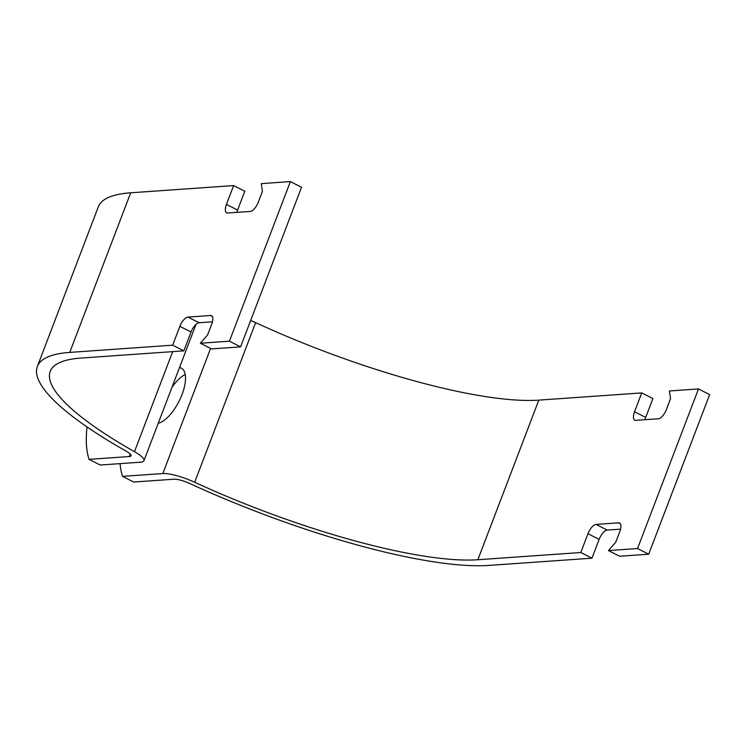 <?xml version="1.0" encoding="UTF-8"?>
<svg xmlns="http://www.w3.org/2000/svg" width="747" height="747" viewBox="0 0 747 747"><rect width="100%" height="100%" fill="white"/><g stroke="black" fill="none" stroke-linecap="round" stroke-linejoin="round"><path stroke-width="1.12" d="M179.485 367.636A30.664 12.867 116.9 0 1 181.409 368.215A30.664 12.867 116.9 0 1 181.176 396.676A30.664 12.867 116.9 0 1 158.243 423.26M477.856 559.736A245.277 54.344 20.9 0 1 194.678 482.254A27.592 6.116 -159.1 0 0 162.827 473.542L122.527 476.371L133.694 482.039L173.995 479.21A13.791 3.053 20.9 0 1 189.915 483.57A259.078 57.398 -159.1 0 0 489.014 565.414L591.96 558.186L580.793 552.519L477.856 559.736L538.802 400.131A245.277 54.344 20.9 0 1 255.633 322.648L194.678 482.254M250.656 320.5A27.592 6.116 20.9 0 1 255.633 322.648M644.988 419.711A9.814 4.118 -63.1 0 1 645.716 417.414L652.906 398.581L641.738 392.913L538.802 400.131M120.071 463.635A109.501 45.969 -63.1 0 0 122.527 476.371M620.57 529.147L607.208 530.09A9.814 4.118 -63.1 0 0 599.15 539.353L591.96 558.186M580.793 552.519L587.982 533.685A9.814 4.118 116.9 0 1 596.041 524.422L618.609 522.835A9.814 4.118 116.9 0 1 619.636 523.021A9.814 4.118 116.9 0 1 619.842 531.444L615.724 542.238L608.469 550.576L619.636 556.244L648.704 554.199L709.65 394.593L698.492 388.926L669.415 390.97L670.526 398.721L666.408 409.505A9.814 4.118 116.9 0 1 658.35 418.768L635.781 420.356A9.814 4.118 116.9 0 1 634.754 420.159A9.814 4.118 116.9 0 1 634.548 411.746L641.738 392.913M648.704 554.199L637.536 548.531L698.492 388.926M637.536 548.531L608.469 550.576M100.201 465.026L140.501 462.197A27.592 6.116 -159.1 0 0 143.947 460.694A27.592 6.116 -159.1 0 0 134.479 451.674A245.277 54.344 20.9 0 1 50.236 371.408A245.277 54.344 20.9 0 1 80.909 358.074L183.846 350.847L172.678 345.179L69.742 352.407A259.078 57.398 -159.1 0 0 37.35 366.488A259.078 57.398 -159.1 0 0 126.327 451.263A13.791 3.053 20.9 0 1 131.061 455.773A13.791 3.053 20.9 0 1 129.343 456.529L89.042 459.358L100.201 465.026M236.874 212.372A9.814 4.118 -63.1 0 1 237.602 210.075L244.792 191.241L233.624 185.573L130.688 192.801A259.078 57.398 -159.1 0 0 98.296 206.882L37.35 366.488M212.456 321.817L199.094 322.751A9.814 4.118 -63.1 0 0 191.036 332.013L183.846 350.847M240.59 346.869L229.422 341.192L200.355 343.237L211.522 348.905L240.59 346.869L301.536 187.264L290.378 181.586L261.301 183.631L262.412 191.381L258.294 202.166A9.814 4.118 -63.1 0 1 250.236 211.438L227.667 213.016A9.814 4.118 -63.1 0 1 226.64 212.83A9.814 4.118 -63.1 0 1 226.434 204.407L233.624 185.573M229.422 341.192L290.378 181.586M200.355 343.237L207.61 334.899L211.728 324.105A9.814 4.118 -63.1 0 0 211.532 315.692A9.814 4.118 -63.1 0 0 210.495 315.495L187.936 317.083A9.814 4.118 -63.1 0 0 179.868 326.346L172.678 345.179M87.016 426.929A109.501 45.969 -63.1 0 0 89.042 459.358M171.941 387.404A30.664 12.867 116.9 0 1 185.237 374.499M162.827 473.542L210.598 348.438M645.716 417.414L634.548 411.746M607.208 530.09L596.041 524.422M599.15 539.353L587.982 533.685M620.402 523.74L618.609 522.835M134.479 451.674L172.678 351.632M69.742 352.407L130.688 192.801M129.343 456.529L130.277 454.064M237.602 210.075L226.434 204.407M191.036 332.013L179.868 326.346M199.094 322.751L187.936 317.083M212.288 316.411L210.495 315.495M143.947 460.694L196.003 324.375M181.409 368.215L179.616 367.3"/></g></svg>
